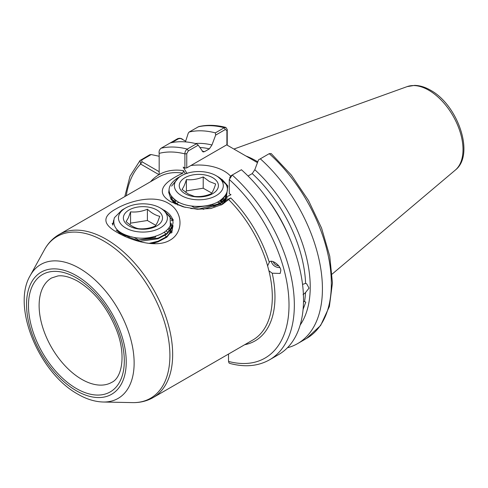 <?xml version="1.0" encoding="UTF-8"?>
<svg xmlns="http://www.w3.org/2000/svg" width="488" height="488" viewBox="0 0 488 488"><rect width="100%" height="100%" fill="white"/><g stroke="black" fill="none" stroke-linecap="round" stroke-linejoin="round"><path stroke-width="0.73" d="M117.535 232.611C102.584 224.389 102.035 216.507 115.888 208.968C129.381 200.983 153.903 194.468 168.342 203.282C183.207 211.389 183.952 232.483 169.952 240.206C156.508 248.325 131.949 240.95 117.535 232.611L121.311 233.673L125.514 235.936L116.156 230.312L121.311 233.673M117.334 230.19L122.976 234.136L128.875 237.156L140.709 241.536M112.832 223.754L112.179 223.321L112.874 225.127M150.578 181.707A95.996 55.425 60 0 1 159.009 174.667L159.173 174.57A95.996 55.425 60 0 1 183.457 170.629L182.89 173.155C163.87 181.847 154.226 192.101 170.885 201.812L183.183 206.821L197.311 209.254L210.883 208.498L222.455 204.313L230.726 197.921L226.42 200.074L221.034 205.082M301.566 319.488L301.206 321.08M302.542 284.394L305.598 283.4L306.671 283.803L309.038 288.115L305.525 292.556L303.066 294.703M303.499 301.712L304.543 301.578L305.787 302.157L303.194 309.087M273.256 261.647A5.649 5.039 -151.6 0 0 278.752 265.808M230.726 197.921A95.996 55.425 60 0 1 269.297 262.294C271.358 258.243 281.991 266.564 280.679 271.2L280.167 273.445L272.206 273.207A95.996 55.425 60 0 1 244.689 344.717M182.89 173.155A94.117 54.339 -120 0 0 158.704 177.016L59.054 234.545A94.117 54.339 60 0 1 106.109 239.205A94.117 54.339 60 0 1 167.597 322.141A94.117 54.339 60 0 1 153.171 397.555L252.814 340.026A94.117 54.339 -120 0 0 268.931 270.816L272.206 273.207M268.931 270.816L267.607 265.862A94.117 54.339 -120 0 0 228.634 199.561M271.352 261.446A7.527 6.722 -151.6 0 0 279.764 267.522M128.435 236.954L129.387 236.46M218.459 201.605L218.801 201.812L218.447 201.611M213.561 206.534A62.116 35.862 60 0 1 213.506 205.1M257.768 161.857A84.052 48.525 -120 0 0 256.072 160.845A84.052 48.525 -120 0 0 245.934 156.001M164.029 232.319L165.737 233.587M166.066 230.787L167.335 231.977M167.939 228.964L169.489 231.056M169.135 227.432L170.233 229.409M168.933 227.725L170.281 230.104M150.822 243.103L155.007 242.841L153.873 243.158M173.826 201.782L175.442 200.275M220.844 200.104L222.26 201.251M220.43 200.391L221.936 201.562M222.723 198.604L223.724 199.629M175.271 204.014L172.441 201.105M226.42 200.074L225.834 199.372M225.584 199.08L225.273 198.11L227.298 198.061L226.42 196.999L227.804 185.989L217.8 176.638M269.297 262.294L267.607 265.862M159.009 174.667L140.642 164.059L140.032 160.497L149.767 154.769L151.176 154.556L159.173 156.264M227.072 192.083L225.273 198.11M172.142 226.981L170.989 223.114M168.269 235.369L169.385 233.435L170.3 233.154M170.562 224.669L171.166 227.853M170.66 224.376L171.068 229M170.91 229.824L169.385 233.435M164.938 235.442L166.079 236.351M225.852 127.429C216.196 124.934 207.156 124.666 198.72 126.618L189.155 132.022A119.621 69.064 60 0 1 215.361 132.864L224.279 127.722L225.846 127.429L227.225 129.448L227.225 145.198M187.081 173.563L183.189 167.109L184.903 168.098L184.903 153.885C184.861 151.841 185.654 150.243 187.276 149.084L196.457 143.783A119.621 69.064 60 0 0 170.251 142.935L177.583 138.708C179.596 137.952 181.39 138.263 182.969 139.623M189.155 132.022L188.27 133.139L185.434 141.892M195.334 143.496A108.69 62.757 60 0 1 211.951 144.979L215.666 135.115L215.361 132.864M202.105 151.134A105.878 61.128 60 0 1 204.545 151.646L209.37 148.858A105.878 61.128 -120 0 0 199.793 147.474M196.457 143.783L198.25 145.168L203.057 151.957L204.545 151.646M170.251 142.935L161.071 148.236C159.411 149.602 158.783 151.31 159.173 153.36L159.173 174.57M183.457 170.629L185.403 173.868M211.951 144.979L209.37 148.858M297.649 343.595L306.562 338.446L320.616 325.508L329.376 306.531L332.438 282.936L329.76 256.231L321.58 228.122L308.465 200.446L291.293 175.027L271.194 153.567L269.23 153.671L260.317 158.82A119.621 69.064 60 0 1 297.649 343.595A119.621 69.064 60 0 1 287.444 347.749M260.317 158.82L258.524 159.857L254.803 169.72A108.69 62.757 60 0 1 300.157 325.063M305.598 283.4A105.878 61.128 -120 0 0 252.229 173.6L248.044 176.022M229.696 177.766L231.184 175.643L241.414 169.732A119.621 69.064 60 0 1 278.746 354.508L269.559 359.808A119.621 69.064 60 0 0 232.233 175.033L229.281 179.505L229.281 193.718L230.995 194.712L226.42 196.999M228.518 354.056L228.518 361.425A115.857 66.886 -120 0 0 289.012 305.506A115.857 66.886 -120 0 0 229.281 179.505M252.229 173.6L254.803 169.72M269.559 359.808C258.225 366.165 245.153 367.415 230.342 363.56L229.061 363.035L228.518 361.425M257.469 162.656L226.658 144.869L190.839 165.548A35.764 20.649 180 0 1 230.568 176.144M198.25 145.168L188.325 150.896L186.751 153.696L186.751 167.909L184.903 168.098M190.839 165.548L186.751 167.909M226.902 145.009L226.902 130.516L225.328 129.534L215.666 135.115M151.176 154.556L141.672 160.046L141.971 161.754L159.173 171.691M185.66 141.178L180.774 138.519L178.669 138.683L171.922 142.581M227.225 129.448L226.902 130.516M186.751 153.696L184.903 153.885A115.857 66.886 -120 0 0 159.173 153.36M126.252 195.749A115.857 66.886 -120 0 1 140.642 164.059L141.971 161.754M172.801 220.32L173.368 220.167L171.868 217.727M171.16 220.747L172.673 220.356M170.849 232.989L171.886 232.672L172.209 227.408M147.4 209.218C151.512 213.024 155.635 215.391 159.771 216.318L157.539 222.284L155.312 226.054C149.712 228.372 144.1 229.25 138.476 228.689C134.365 227.774 130.241 225.407 126.105 221.589L128.338 217.825L130.564 211.853C136.164 212.426 141.776 211.548 147.4 209.218L147.4 220.509L130.564 223.144L129.869 224.669M124.013 215.055A19.575 11.303 180 0 1 147.943 207.022A19.575 11.303 180 0 1 161.864 220.838A19.575 11.303 180 0 1 137.927 228.872A19.575 11.303 180 0 1 124.013 215.055M119.279 214.336A24.467 14.128 0 0 0 136.677 231.605A24.467 14.128 0 0 0 166.591 221.564A24.467 14.128 0 0 0 160.241 207.955A24.467 14.128 0 0 0 125.636 207.955A24.467 14.128 0 0 0 119.279 214.336M160.241 207.955L162.687 209.37L170.111 216.745L170.324 225.279C166.945 234.185 149.883 240.041 135.084 237.662C118.602 234.258 111.709 227.609 114.399 217.709L121.921 210.102L125.636 207.955M113.637 220.24L112.826 225.035M135.28 240.322L158.075 238.15L166.89 233.471L172.05 227.182L173.057 222.613L172.88 220.68L163.694 209.95M139.928 241.322L158.075 238.742L166.89 234.063L172.05 227.774L173.057 222.613M149.047 243.378L158.075 241.224L166.89 236.546L172.05 230.257L173.057 225.688M153.433 243.164L158.075 241.816L166.89 237.131L172.319 230.202M164.236 210.261A30.116 17.385 180 0 1 172.88 220.68M134.206 237.528L138.476 239.974L155.312 237.339L155.873 236.113M155.831 225.346L147.4 220.509M130.564 223.144L130.564 211.853M186.398 179.621C191.985 180.17 197.591 179.273 203.209 176.93L209.425 181.56L215.647 183.988C214.195 188.673 212.737 191.924 211.28 193.736C205.692 196.078 200.086 196.975 194.468 196.426L188.252 193.998L182.03 189.368C183.482 187.575 184.94 184.324 186.398 179.621L186.398 190.912L185.739 192.382M185.117 193.736A19.575 11.303 180 0 1 184.879 177.748A19.575 11.303 180 0 1 212.561 177.614A19.575 11.303 180 0 1 212.799 193.596A19.575 11.303 180 0 1 185.117 193.736M181.689 195.749A24.467 14.128 0 0 0 216.214 195.621A24.467 14.128 0 0 0 216.141 175.686A24.467 14.128 0 0 0 215.989 175.595A24.467 14.128 0 0 0 181.536 175.686A24.467 14.128 0 0 0 181.689 195.749M181.536 175.686L179.23 177.016L171.575 186.135L178.742 177.296L177.541 177.986A30.116 17.385 180 0 0 177.357 178.096C166.06 186.221 166.323 194.175 178.144 201.953C189.027 208.12 208.522 207.876 219.142 201.215C230.305 193.126 230.159 185.105 218.697 177.156L216.141 175.686M211.792 204.423A24.467 14.128 180 0 1 215.232 205.924M218.179 202.502L217.514 202.117M169.019 190.027L168.726 192.534L171.117 198.982L177.73 204.399L185.208 207.357M190.753 208.498L199.098 209.004L220.32 203.417L226.816 197.475M227.676 185.702L222.022 179.413M168.72 192.388L171.117 199.574L177.894 205.082M203.154 209.346L220.32 204.008L226.81 198.073M169.037 190.527L168.726 192.681M221.399 204.844L220.344 203.99M219.905 203.667L217.471 202.136M178.693 202.239L176.528 203.703M223.175 203.514L222.345 202.642M221.997 202.306L220.009 200.672M176.266 200.836L174.576 202.38M224.535 202.245L223.919 201.355M223.644 201.007L221.991 199.226M174.399 199.488L173.094 201.141M225.45 200.891L225.114 200.19M224.913 199.812L223.553 197.817M172.984 198.232L172.026 200.074M225.45 197.817L224.754 196.463M171.965 197.146L171.416 199.366M226.072 196.64L225.639 195.218M171.398 196.444L171.697 199.702M222.656 203.929L225.462 199.805M226.316 196.066L226.2 194.248M214.262 206.29L218.435 204.185L226.188 194.273M191.479 206.021L194.468 207.717L211.28 205.027L211.511 204.509M211.761 193.071L203.209 188.222L186.398 190.912M203.209 188.222L203.209 176.93M81.716 379.316A60.231 34.776 -120 0 0 111.831 382.305C121.963 377.773 126.416 354.764 116.394 329.687C107.378 307.666 94.562 291.549 77.946 281.332C70.144 277.007 63.464 275.208 57.907 275.946L51.594 277.977A60.231 34.776 -120 0 0 42.364 326.24A60.231 34.776 -120 0 0 81.716 379.316M76.39 277.885A67.765 39.125 60 0 1 124.306 360.876A67.765 39.125 60 0 1 76.39 388.54A67.765 39.125 60 0 1 28.475 305.549A67.765 39.125 60 0 1 76.39 277.885M76.39 390.772A70.498 40.699 -120 0 0 126.233 361.992A70.498 40.699 -120 0 0 76.39 275.653A70.498 40.699 -120 0 0 26.541 304.433A70.498 40.699 -120 0 0 76.39 390.772M79.465 268.308A77.317 44.64 60 0 1 132.76 348.145A77.317 44.64 60 0 1 103.212 402.014L132.553 402.612A93.409 53.93 -120 0 0 168.25 337.531A93.409 53.93 -120 0 0 103.865 241.084A93.409 53.93 -120 0 0 44.371 249.874L30.219 275.58A77.317 44.64 60 0 1 79.465 268.308M407.169 86.608L414.599 85.388C419.845 85.485 425.164 87.102 430.556 90.231C457.756 104.853 475.281 154.623 455.347 170.056A48.434 27.962 -120 0 0 459.684 130.625A48.434 27.962 -120 0 0 428.757 90.225A48.434 27.962 -120 0 0 407.169 86.608L233.904 149.053M304.543 301.578A105.878 61.128 -120 0 0 305.525 292.556M225.328 129.534L224.279 127.722A119.621 69.064 -120 0 0 198.073 126.874M161.071 148.236A119.621 69.064 60 0 1 187.276 149.084L188.325 150.896M306.562 338.446A119.621 69.064 -120 0 0 269.23 153.671M265.35 196.06A105.878 61.128 60 0 1 289.646 238.15M177.583 138.708L178.669 138.683M140.581 160.07L141.672 160.046M30.219 275.58C11.309 307.092 39.485 373.271 77.946 394.219C86.461 399.16 94.879 401.758 103.212 402.014M153.171 397.555C146.961 401.087 140.087 402.771 132.553 402.612M455.347 170.056L332.163 274.079M140.032 160.497L129.973 176.29L124.788 196.597M181.64 138.854L180.774 138.519M59.054 234.545C52.893 238.156 48.001 243.268 44.371 249.874"/></g></svg>
